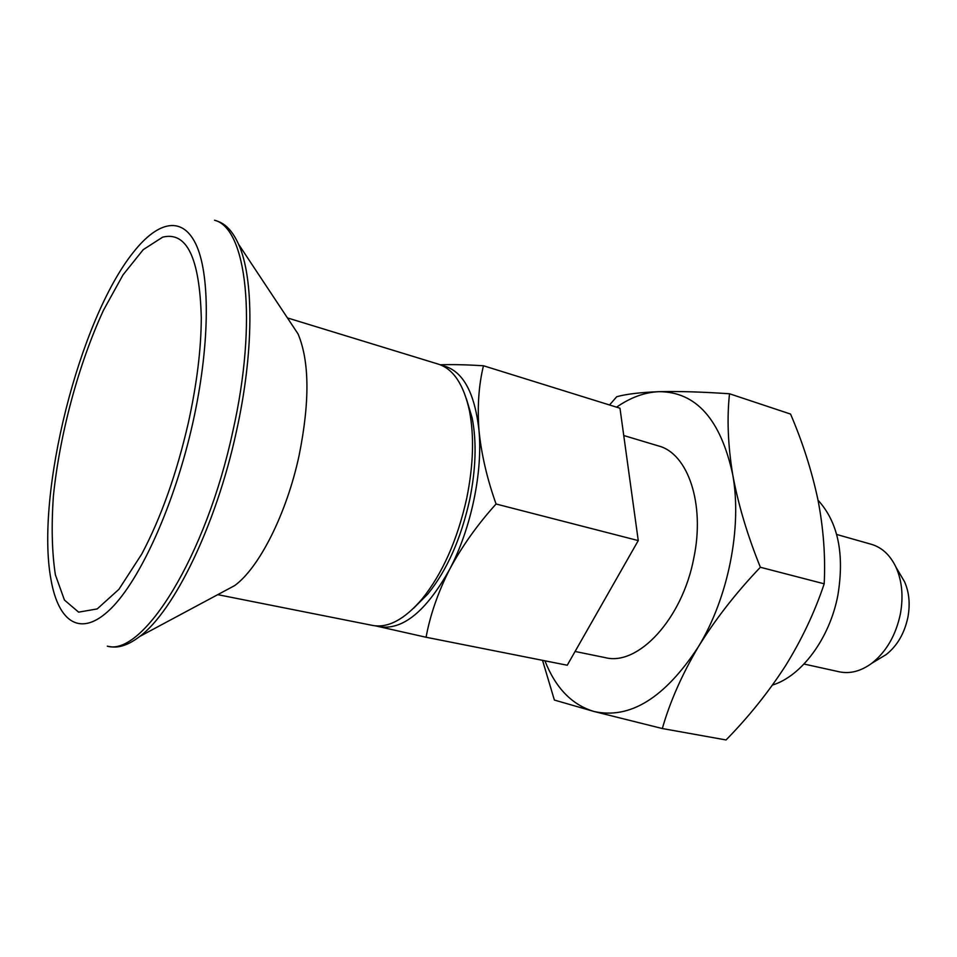<?xml version="1.0" encoding="UTF-8"?>
<svg xmlns="http://www.w3.org/2000/svg" width="957" height="957" viewBox="0 0 957 957"><rect width="100%" height="100%" fill="white"/><g stroke="black" fill="none" stroke-linecap="round" stroke-linejoin="round"><path stroke-width="1.44" d="M760.372 567.262C735.897 592.921 715.166 619.538 698.155 647.123C681.827 674.888 669.888 702.019 662.328 728.54L726.052 739.952C748.601 716.949 768.363 692.318 785.326 666.084C801.751 639.635 814.706 612.205 824.192 583.818C825.568 556.376 823.475 528.36 817.936 499.757C811.799 470.952 802.684 442.385 790.566 414.07L729.521 393.77C726.853 418.018 727.906 444.897 732.679 474.409C738.146 504.243 747.381 535.202 760.372 567.262L824.192 583.818M609.525 404.978L616.703 396.736C626.225 394.081 640.353 392.394 659.098 391.676C696.074 391.796 720.609 419.369 732.679 474.409C742.345 527.044 728.289 598.113 698.155 647.123C664.648 698.06 629.921 719.508 593.962 711.47L554.378 700.057L542.535 660.342M662.328 728.54L593.962 711.47C571.915 704.842 555.574 687.963 544.928 660.82M623.749 435.519L658.524 445.95C687.856 453.403 705.261 503.753 693.813 558.027C682.377 619.083 637.996 666.311 605.219 657.626L575.085 651.466M729.521 393.77C701.804 391.88 678.334 391.186 659.098 391.676C644.767 392.262 630.591 397.43 616.559 407.168M466.394 398.806L472.148 417.91C476.765 441.667 475.928 469.026 469.636 499.997C460.951 538.863 447.003 570.216 427.803 594.058L413.675 608.162M441.763 365.418C462.147 369.713 474.552 391.293 478.967 430.172C482.938 472.076 471.023 528.934 449.599 569.415C425.925 611.702 402.299 630.771 378.721 626.62L376.173 625.902M638.259 540.585L567.238 665.235L426.068 637.254C430.195 614.896 438.043 592.275 449.599 569.415C461.824 546.603 477.304 524.807 496.061 504.004L638.259 540.585L619.98 408.232L483.464 365.753C466.514 364.713 452.087 364.39 440.184 364.773M287.435 317.915L438.414 364.162C453.331 368.959 463.678 384.475 469.432 410.732C474.337 436.057 473.416 465.305 466.681 498.477C457.362 540.119 442.469 573.65 422.001 599.094C404.488 619.49 388.04 628.271 372.632 625.423L217.753 594.656M496.061 504.004C487.005 478.488 481.311 453.869 478.967 430.172C477.256 406.617 478.751 385.145 483.464 365.753M818.032 500.2C837.973 522.055 844.6 553.625 837.937 594.907C829.886 638.235 801.559 676.204 772.502 685.045M900.453 574.798L904.509 581.677C909.15 592.096 910.298 603.915 907.93 617.133C904.497 633.367 897.235 645.843 886.146 654.588L879.316 658.727M836.657 534.461L871.408 544.318C881.971 547.452 890.154 555.072 895.955 567.154C902.044 580.815 903.516 596.402 900.393 613.892C895.824 635.376 886.278 651.849 871.731 663.321C860.905 671.228 850.091 674.051 839.301 671.814L804.024 664.038M289.935 321.696L298.058 333.933C309.53 361.315 309.877 401.844 299.098 455.496C286.657 513.67 259.18 567.812 234.692 585.576L221.749 592.515M236.235 432.229C216.067 525.333 173.971 611.212 139.758 636.441C128.836 644.827 119.003 648.236 110.234 646.693L107.28 646.178C142.629 656.837 205.97 556.747 232.826 431.344C257.971 320.344 246.38 227.922 214.535 220.218L217.383 221.163C225.84 223.95 232.886 231.618 238.532 244.179C253.964 277.709 254.119 352.367 236.235 432.229M192.847 422.731C174.748 503.992 140.368 579.822 110.665 608.867C80.843 638.092 58.389 622.54 50.948 579.404C35.242 494.518 79.264 319.674 133.31 252.349C158.324 220.481 183.493 215.122 196.975 246.619C210.361 278.092 209.607 347.57 192.847 422.731M188.35 422.743C176.674 473.583 161.159 517.33 141.792 554.007L118.895 589.345L97.219 608.927L78.618 612.145L64.43 600.039L55.374 574.774C51.953 552.38 51.295 526.159 53.389 496.097C59.741 434.167 78.522 364.294 103.488 310.224L123.022 274.874L143.227 249.657L162.666 237.157C186.818 231.175 199.69 258.043 201.293 317.748C201.161 349.102 196.843 384.104 188.35 422.743M426.068 637.254L375.335 625.83M472.148 417.91L469.432 410.732M427.803 594.058L422.001 599.094M904.509 581.677L895.955 567.154M886.146 654.588L871.731 663.321M298.058 333.933L238.532 244.179M234.692 585.576L139.758 636.441"/></g></svg>
